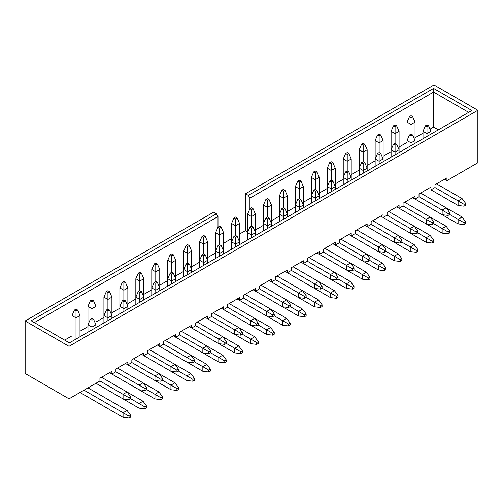 <?xml version="1.0" encoding="UTF-8"?>
<svg xmlns="http://www.w3.org/2000/svg" width="503" height="503" viewBox="0 0 503 503"><rect width="100%" height="100%" fill="white"/><g stroke="black" fill="none" stroke-linecap="round" stroke-linejoin="round"><path stroke-width="0.75" d="M446.941 180.634L477.85 162.783L477.85 110.283L69.024 346.315L69.024 398.822L99.934 380.972L99.934 378.212L111.899 371.302L111.899 374.062L115.891 371.761L115.891 369.001L127.856 362.091L127.856 364.851L131.843 362.55L131.843 359.79L143.808 352.88L143.808 355.64L147.8 353.339L147.8 350.578L159.765 343.668L159.765 346.429L163.752 344.127L163.752 341.367L175.717 334.457L175.717 337.224L179.703 334.916L179.703 332.156L191.674 325.246L191.674 328.013L195.661 325.705L195.661 322.945L207.626 316.035L207.626 318.801L211.612 316.494L211.612 313.734L223.577 306.824L223.577 309.59L227.57 307.283L227.57 304.522L239.535 297.613L239.535 300.379L243.521 298.072L243.521 295.311L255.486 288.401L255.486 291.168L259.479 288.86L259.479 286.1L271.444 279.19L271.444 281.957L275.43 279.649L275.43 276.889L287.395 269.979L287.395 272.745L291.388 270.438L291.388 267.678L303.353 260.768L303.353 263.534L307.339 261.227L307.339 258.467L319.304 251.557L319.304 254.323L323.297 252.016L323.297 249.255L335.262 242.345L335.262 245.112L339.248 242.804L339.248 240.044L351.213 233.134L351.213 235.901L355.2 233.593L355.2 230.833L367.165 223.923L367.165 226.69L371.157 224.382L371.157 221.622L383.123 214.712L383.123 217.478L387.109 215.177L387.109 212.411L399.074 205.501L399.074 208.267L403.066 205.966L403.066 203.199L415.032 196.289L415.032 199.056L419.018 196.755L419.018 193.988L430.983 187.078L430.983 189.845L434.976 187.544L434.976 184.777L446.941 177.867L446.941 180.634L444.545 179.25M464.087 206.192L465.684 205.274L465.684 203.432L464.087 204.35L464.087 206.192L458.107 205.501L430.983 189.845M464.087 224.615L465.684 223.697L465.684 221.854L464.087 222.772L464.087 224.615L458.107 223.923L415.032 199.056M432.184 224.615L433.775 223.697L433.775 221.854L432.184 222.772L432.184 224.615L426.198 223.923L399.074 208.267M416.226 233.826L417.823 232.908L417.823 231.066L416.226 231.984L416.226 233.826L410.247 233.134L383.123 217.478M400.275 243.037L401.866 242.119L401.866 240.277L400.275 241.195L400.275 243.037L394.289 242.345L367.165 226.69M400.275 261.459L401.866 260.541L401.866 258.699L400.275 259.617L400.275 261.459L394.289 260.768L351.213 235.901M384.317 270.671L385.914 269.753L385.914 267.91L384.317 268.828L384.317 270.671L378.338 269.979L335.262 245.112M368.366 279.882L369.963 278.964L369.963 277.122L368.366 278.04L368.366 279.882L362.38 279.19L319.304 254.323M352.408 289.093L354.005 288.175L354.005 286.333L352.408 287.251L352.408 289.093L346.429 288.401L303.353 263.534M336.457 298.304L338.054 297.386L338.054 295.544L336.457 296.462L336.457 298.304L330.471 297.613L287.395 272.745M320.499 307.515L322.096 306.597L322.096 304.755L320.499 305.673L320.499 307.515L314.52 306.824L271.444 281.957M304.548 316.727L306.145 315.802L306.145 313.96L304.548 314.884L304.548 316.727L298.562 316.035L255.486 291.168M288.596 325.938L290.187 325.013L290.187 323.171L288.596 324.095L288.596 325.938L282.611 325.246L239.535 300.379M272.639 335.149L274.236 334.225L274.236 332.382L272.639 333.307L272.639 335.149L266.659 334.457L223.577 309.59M256.687 344.36L258.278 343.436L258.278 341.594L256.687 342.518L256.687 344.36L250.701 343.668L207.626 318.801M240.73 353.571L242.327 352.647L242.327 350.805L240.73 351.729L240.73 353.571L234.75 352.88L191.674 328.013M224.778 362.782L226.375 361.858L226.375 360.016L224.778 360.94L224.778 362.782L218.792 362.091L175.717 337.224M208.82 371.994L210.417 371.069L210.417 369.227L208.82 370.151L208.82 371.994L202.841 371.302L159.765 346.429M176.911 371.994L178.508 371.069L178.508 369.227L176.911 370.151L176.911 371.994L170.932 371.302L143.808 355.64M160.96 381.205L162.557 380.281L162.557 378.438L160.96 379.363L160.96 381.205L154.974 380.513L127.856 364.851M160.96 399.627L162.557 398.703L162.557 396.861L160.96 397.785L160.96 399.627L154.974 398.936L111.899 374.062M239.535 234.058L245.514 230.6L245.514 193.756L248.312 195.371L433.58 88.409L471.864 110.515L69.42 342.864L31.136 320.757L216.403 213.794L213.612 212.178L25.15 320.983L25.15 373.49L69.024 398.822M223.577 243.27L231.556 238.661M477.85 110.283L433.976 84.95L245.514 193.756M430.027 129.145L433.58 127.096L438.365 129.856M255.486 229.909L263.465 225.306M271.444 220.698L279.423 216.095M287.395 211.486L295.374 206.884M303.353 202.281L311.326 197.673M319.304 193.07L327.283 188.462M335.262 183.859L343.235 179.25M351.213 174.648L359.192 170.039M367.165 165.437L375.144 160.828M383.123 156.226L391.101 151.617M399.074 147.014L407.053 142.406M415.032 137.803L423.01 133.194M245.514 230.6L247.514 231.751M64.636 340.097L72.017 335.841M79.99 331.232L87.968 326.629M95.947 322.021L103.926 317.418M111.899 312.809L119.877 308.207M127.856 303.598L135.835 298.996M143.808 294.387L151.787 289.785M159.765 285.176L167.738 280.573M175.717 275.965L183.696 271.362M191.674 266.753L199.647 262.151M207.626 257.542L215.605 252.94M25.15 320.983L69.024 346.315M468.677 112.358L433.58 92.093L249.903 198.132L249.903 208.726L251.5 209.644L253.097 208.726L251.5 207.802L249.903 208.726L247.514 214.253L247.514 240.044L247.514 232.675L249.903 227.149L251.5 228.066L253.097 227.149L251.5 226.224L251.5 216.554L247.514 214.253M433.58 127.096L433.58 88.409M223.577 253.858L223.577 232.675L219.591 234.976L215.605 232.675L217.994 227.149L219.591 228.066L221.188 227.149L219.591 226.224L217.994 227.149L217.994 216.554L34.323 322.599M217.994 216.554L216.403 213.794M248.312 195.371L249.903 198.132M425.4 125.825L426.997 126.75L428.594 125.825L426.997 124.907L425.4 125.825L423.01 131.352L423.01 138.721M458.107 205.501L458.107 200.898L434.976 187.544M464.087 204.35L458.107 200.898L462.094 198.597L436.566 183.859M430.983 134.119L430.983 131.352L426.997 133.653L423.01 131.352M426.997 136.42L426.997 126.75M428.594 125.825L430.983 131.352M465.684 203.432L462.094 198.597M409.448 116.614L411.039 117.539L412.636 116.614L411.039 115.696L409.448 116.614L407.053 122.141L407.053 147.932L407.053 140.563L409.448 135.037L411.039 135.961L412.636 135.037L411.039 134.119L411.039 124.442L407.053 122.141M458.107 223.923L458.107 219.321L449.732 214.485L449.732 212.643L448.135 213.561L448.135 215.403L449.732 214.485M464.087 222.772L458.107 219.321L462.094 217.019L420.615 193.07M415.032 143.33L415.032 122.141L411.039 124.442L411.039 117.539M412.636 116.614L415.032 122.141M465.684 221.854L462.094 217.019M411.039 134.119L409.448 135.037M412.636 197.673L442.15 214.712L442.15 210.109L419.018 196.755M448.135 213.561L442.15 210.109L446.142 207.808L449.732 212.643M412.636 135.037L415.032 140.563L411.039 142.865L407.053 140.563M411.039 145.631L411.039 135.961M448.135 215.403L442.15 214.712M393.491 144.248L395.088 145.172L396.685 144.248L395.088 143.33L393.491 144.248L391.101 149.775L391.101 157.143L391.101 131.352L393.491 125.825L395.088 126.75L396.685 125.825L395.088 124.907L393.491 125.825M426.198 223.923L426.198 219.321L403.066 205.966M432.184 222.772L426.198 219.321L430.184 217.019L404.657 202.281M399.074 152.541L399.074 149.775L395.088 152.076L391.101 149.775M395.088 154.842L395.088 145.172M396.685 144.248L399.074 149.775L399.074 131.352L395.088 133.653L391.101 131.352M433.775 221.854L430.184 217.019L446.142 226.231L442.15 228.532L433.775 223.697M377.539 153.459L379.136 154.383L380.727 153.459L379.136 152.541L377.539 153.459L375.144 158.986L375.144 166.355L375.144 140.563L377.539 135.037L379.136 135.961L380.727 135.037L379.136 134.119L377.539 135.037M410.247 233.134L410.247 228.532L387.109 215.177M416.226 231.984L410.247 228.532L414.233 226.231L388.706 211.493M383.123 161.752L383.123 158.986L379.136 161.287L375.144 158.986M379.136 164.053L379.136 154.383M380.727 153.459L383.123 158.986L383.123 140.563L379.136 142.865L375.144 140.563M417.823 231.066L414.233 226.231L430.184 235.442L426.198 237.743L417.823 232.908M361.582 162.67L363.179 163.594L364.776 162.67L363.179 161.752L361.582 162.67L359.192 168.197L359.192 175.566L359.192 149.775L361.582 144.248L363.179 145.172L364.776 144.248L363.179 143.33L361.582 144.248M394.289 242.345L394.289 237.743L371.157 224.382M400.275 241.195L394.289 237.743L398.275 235.435L372.754 220.704M367.165 170.957L367.165 168.197L363.179 170.498L359.192 168.197M363.179 173.265L363.179 163.594M364.776 162.67L367.165 168.197L367.165 149.775L363.179 152.076L359.192 149.775M401.866 240.277L398.275 235.435L414.233 244.653L410.247 246.954L401.866 242.119M396.685 206.884L442.15 233.134L442.15 228.532L448.135 231.984L448.135 233.826L449.732 232.908L449.732 231.066L448.135 231.984M395.088 143.33L395.088 126.75M396.685 125.825L399.074 131.352M448.135 233.826L442.15 233.134M449.732 231.066L446.142 226.231M380.727 216.095L426.198 242.345L426.198 237.743L432.184 241.195L432.184 243.037L433.775 242.119L433.775 240.277L432.184 241.195M379.136 152.541L379.136 135.961M380.727 135.037L383.123 140.563M432.184 243.037L426.198 242.345M433.775 240.277L430.184 235.442M364.776 225.306L410.247 251.557L410.247 246.954L416.226 250.406L416.226 252.248L417.823 251.33L417.823 249.488L416.226 250.406M363.179 161.752L363.179 145.172M364.776 144.248L367.165 149.775M416.226 252.248L410.247 251.557M417.823 249.488L414.233 244.653M345.63 153.459L347.227 154.383L348.818 153.459L347.227 152.541L345.63 153.459L343.235 158.986L343.235 184.777L343.235 177.408L345.63 171.881L347.227 172.799L348.818 171.881L347.227 170.957L347.227 161.287L343.235 158.986M394.289 260.768L394.289 256.165L385.914 251.33L385.914 249.488L384.317 250.406L384.317 252.248L385.914 251.33M400.275 259.617L394.289 256.165L398.275 253.858L356.797 229.909M351.213 180.168L351.213 158.986L347.227 161.287L347.227 154.383M348.818 153.459L351.213 158.986M401.866 258.699L398.275 253.858M347.227 170.957L345.63 171.881M348.818 234.517L378.338 251.557L378.338 246.954L355.2 233.593M384.317 250.406L378.338 246.954L382.324 244.647L385.914 249.488M348.818 171.881L351.213 177.408L347.227 179.709L343.235 177.408M347.227 182.476L347.227 172.799M384.317 252.248L378.338 251.557M329.672 162.67L331.27 163.594L332.867 162.67L331.27 161.752L329.672 162.67L327.283 168.197L327.283 193.988L327.283 186.619L329.672 181.093L331.27 182.011L332.867 181.093L331.27 180.168L331.27 170.498L327.283 168.197M378.338 269.979L378.338 265.377L369.957 260.541L369.963 258.699L368.366 259.617L368.366 261.459L369.963 260.541M384.317 268.828L378.338 265.377L382.324 263.069L340.845 239.12M335.262 189.38L335.262 168.197L331.27 170.498L331.27 163.594M332.867 162.67L335.262 168.197M385.914 267.91L382.324 263.069M331.27 180.168L329.672 181.093M332.867 243.729L362.38 260.768L362.38 256.165L339.248 242.804M368.366 259.617L362.38 256.165L366.373 253.858L369.963 258.699M332.867 181.093L335.262 186.619L331.27 188.921L327.283 186.619M331.27 191.687L331.27 182.011M368.366 261.459L362.38 260.768M313.721 171.881L315.318 172.799L316.915 171.881L315.318 170.957L313.721 171.881L311.326 177.408L311.326 203.199L311.326 195.83L313.721 190.304L315.318 191.222L316.915 190.304L315.318 189.38L315.318 179.709L311.326 177.408M362.38 279.19L362.38 274.588L354.005 269.753L354.005 267.91L352.408 268.828L352.408 270.671L354.005 269.753M368.366 278.04L362.38 274.588L366.373 272.28L324.888 248.331M319.304 198.591L319.304 177.408L315.318 179.709L315.318 172.799M316.915 171.881L319.304 177.408M369.963 277.122L366.373 272.28M315.318 189.38L313.721 190.304M316.915 252.94L346.429 269.979L346.429 265.377L323.291 252.016M352.408 268.828L346.429 265.377L350.415 263.069L354.005 267.91M316.915 190.304L319.304 195.83L315.318 198.132L311.326 195.83M315.318 200.898L315.318 191.222M352.408 270.671L346.429 269.979M297.77 181.093L299.36 182.011L300.957 181.093L299.36 180.168L297.77 181.093L295.374 186.619L295.374 212.411L295.374 205.042L297.77 199.515L299.36 200.433L300.957 199.515L299.36 198.591L299.36 188.921L295.374 186.619M346.429 288.401L346.429 283.799L338.054 278.964L338.054 277.122L336.457 278.04L336.457 279.882L338.054 278.964M352.408 287.251L346.429 283.799L350.415 281.491L308.936 257.542M303.353 207.802L303.353 186.619L299.36 188.921L299.36 182.011M300.957 181.093L303.353 186.619M354.005 286.333L350.415 281.491M299.36 198.591L297.77 199.515M300.957 262.151L330.471 279.19L330.471 274.588L307.339 261.227M336.457 278.04L330.471 274.588L334.464 272.28L338.054 277.122M300.957 199.515L303.353 205.042L299.36 207.343L295.374 205.042M299.36 210.109L299.36 200.433M336.457 279.882L330.471 279.19M281.812 190.304L283.409 191.222L285.006 190.304L283.409 189.38L281.812 190.304L279.423 195.83L279.423 221.622L279.423 214.253L281.812 208.726L283.409 209.644L285.006 208.726L283.409 207.802L283.409 198.132L279.423 195.83M330.471 297.613L330.471 293.01L322.096 288.175L322.096 286.333L320.499 287.251L320.499 289.093L322.096 288.175M336.457 296.462L330.471 293.01L334.464 290.703L292.979 266.753M287.395 217.013L287.395 195.83L283.409 198.132L283.409 191.222M285.006 190.304L287.395 195.83M338.054 295.544L334.464 290.703M283.409 207.802L281.812 208.726M285.006 271.362L314.52 288.401L314.52 283.799L291.388 270.438M320.499 287.251L314.52 283.799L318.506 281.491L322.096 286.333M285.006 208.726L287.395 214.253L283.409 216.554L279.423 214.253M283.409 219.321L283.409 209.644M320.499 289.093L314.52 288.401M265.861 199.515L267.451 200.433L269.048 199.515L267.451 198.591L265.861 199.515L263.465 205.042L263.465 230.833L263.465 223.464L265.861 217.937L267.451 218.855L269.048 217.937L267.451 217.013L267.451 207.343L263.465 205.042M314.52 306.824L314.52 302.221L306.145 297.38L306.145 295.538L304.548 296.462L304.548 298.304L306.145 297.38M320.499 305.673L314.52 302.221L318.506 299.914L277.027 275.965M271.444 226.224L271.444 205.042L267.451 207.343L267.451 200.433M269.048 199.515L271.444 205.042M322.096 304.755L318.506 299.914M267.451 217.013L265.861 217.937M269.048 280.573L298.562 297.613L298.562 293.01L275.43 279.649M304.548 296.462L298.562 293.01L302.555 290.703L306.145 295.538M269.048 217.937L271.444 223.464L267.451 225.765L263.465 223.464M267.451 228.532L267.451 218.855M304.548 298.304L298.562 297.613M298.562 316.035L298.562 311.432L290.187 306.591L290.187 304.749L288.596 305.673L288.596 307.515L290.187 306.591M304.548 314.884L298.562 311.432L302.555 309.125L261.07 285.176M255.486 235.435L255.486 214.253L251.5 216.554L251.5 209.644M253.097 208.726L255.486 214.253M306.145 313.96L302.555 309.125M251.5 226.224L249.903 227.149M253.097 289.785L282.611 306.824L282.611 302.221L259.479 288.86M288.596 305.673L282.611 302.221L286.597 299.914L290.187 304.749M253.097 227.149L255.486 232.675L251.5 234.976L247.514 232.675M251.5 237.743L251.5 228.066M288.596 307.515L282.611 306.824M233.952 217.937L235.549 218.855L237.139 217.937L235.549 217.013L233.952 217.937L231.556 223.464L231.556 249.255L231.556 241.886L233.952 236.36L235.549 237.278L237.139 236.36L235.549 235.435L235.549 225.765L231.556 223.464M282.611 325.246L282.611 320.644L274.236 315.802L274.236 313.96L272.639 314.884L272.639 316.727L274.236 315.802M288.596 324.095L282.611 320.644L286.597 318.336L245.118 294.387M239.535 244.647L239.535 223.464L235.549 225.765L235.549 218.855M237.139 217.937L239.535 223.464M290.187 323.171L286.597 318.336M235.549 235.435L233.952 236.36M237.139 298.996L266.659 316.035L266.659 311.432L243.521 298.072M272.639 314.884L266.659 311.432L270.645 309.125L274.236 313.96M237.139 236.36L239.535 241.886L235.549 244.188L231.556 241.886M235.549 246.954L235.549 237.278M272.639 316.727L266.659 316.035M215.605 232.675L215.605 258.467L215.605 251.098L217.994 245.571L219.591 246.489L221.188 245.571L219.591 244.647L219.591 228.066M266.659 334.457L266.659 329.855L258.278 325.013L258.278 323.171L256.687 324.095L256.687 325.938L258.278 325.013M272.639 333.307L266.659 329.855L270.645 327.547L254.694 318.336M221.188 227.149L223.577 232.675M274.236 332.382L270.645 327.547M219.591 244.647L217.994 245.571M221.188 308.207L250.701 325.246L250.701 320.644L227.57 307.283M256.687 324.095L250.701 320.644L254.688 318.336L229.167 303.598M221.188 245.571L223.577 251.098L219.591 253.399L215.605 251.098M219.591 256.165L219.591 246.489M256.687 325.938L250.701 325.246M258.278 323.171L254.688 318.336M202.043 236.36L203.64 237.278L205.23 236.36L203.64 235.435L202.043 236.36L199.647 241.886L199.647 267.678L199.647 260.309L202.043 254.782L203.64 255.7L205.23 254.782L203.64 253.858L203.64 244.188L199.647 241.886M250.701 343.668L250.701 339.066L242.327 334.225L242.327 332.382L240.73 333.307L240.73 335.149L242.327 334.225M256.687 342.518L250.701 339.066L254.688 336.759L213.209 312.809M207.626 263.069L207.626 241.886L203.64 244.188L203.64 237.278M205.23 236.36L207.626 241.886M258.278 341.594L254.688 336.759M203.64 253.858L202.043 254.782M205.23 317.418L234.75 334.457L234.75 329.855L211.612 316.494M240.73 333.307L234.75 329.855L238.736 327.547L242.327 332.382M205.23 254.782L207.626 260.309L203.64 262.61L199.647 260.309M203.64 265.377L203.64 255.7M240.73 335.149L234.75 334.457M186.085 245.571L187.682 246.489L189.279 245.571L187.682 244.647L186.085 245.571L183.696 251.098L183.696 276.889L183.696 269.52L186.085 263.993L187.682 264.911L189.279 263.993L187.682 263.069L187.682 253.399L183.696 251.098M234.75 352.88L234.75 348.277L226.369 343.436L226.375 341.594L224.778 342.518L224.778 344.36L226.375 343.436M240.73 351.729L234.75 348.277L238.736 345.97L197.258 322.021M191.674 272.28L191.674 251.098L187.682 253.399L187.682 246.489M189.279 245.571L191.674 251.098M242.327 350.805L238.736 345.97M187.682 263.069L186.085 263.993M189.279 326.629L218.792 343.668L218.792 339.066L195.661 325.705M224.778 342.518L218.792 339.066L222.785 336.759L226.375 341.594M189.279 263.993L191.674 269.52L187.682 271.821L183.696 269.52M187.682 274.588L187.682 264.911M224.778 344.36L218.792 343.668M170.133 254.782L171.73 255.7L173.328 254.782L171.73 253.858L170.133 254.782L167.738 260.309L167.738 286.1L167.738 278.731L170.133 273.204L171.73 274.122L173.328 273.204L171.73 272.28L171.73 262.61L167.738 260.309M218.792 362.091L218.792 357.488L210.417 352.647L210.417 350.805L208.82 351.729L208.82 353.571L210.417 352.647M224.778 360.94L218.792 357.488L222.785 355.181L181.3 331.232M175.717 281.491L175.717 260.309L171.73 262.61L171.73 255.7M173.328 254.782L175.717 260.309M226.375 360.016L222.785 355.181M171.73 272.28L170.133 273.204M173.321 335.841L202.841 352.88L202.841 348.271L179.703 334.916M208.82 351.729L202.841 348.271L206.827 345.97L210.417 350.805M173.328 273.204L175.717 278.731L171.73 281.032L167.738 278.731M171.73 283.793L171.73 274.122M208.82 353.571L202.841 352.88M154.182 263.993L155.773 264.911L157.37 263.993L155.773 263.069L154.182 263.993L151.787 269.52L151.787 295.311L151.787 287.942L154.182 282.416L155.773 283.334L157.37 282.416L155.773 281.491L155.773 271.821L151.787 269.52M202.841 371.302L202.841 366.693L194.466 361.858L194.466 360.016L192.869 360.94L192.869 362.782L194.466 361.858M208.82 370.151L202.841 366.693L206.827 364.392L165.349 340.443M159.765 290.703L159.765 269.52L155.773 271.821L155.773 264.911M157.37 263.993L159.765 269.52M210.417 369.227L206.827 364.392M155.773 281.491L154.182 282.416M157.37 345.052L186.883 362.091L186.883 357.482L163.752 344.127M192.869 360.94L186.883 357.482L190.876 355.181L194.466 360.016M157.37 282.416L159.765 287.942L155.773 290.244L151.787 287.942M155.773 293.004L155.773 283.334M192.869 362.782L186.883 362.091M138.224 291.627L139.821 292.545L141.418 291.627L139.821 290.703L138.224 291.627L135.835 297.154L135.835 304.522L135.835 278.731L138.224 273.204L139.821 274.122L141.418 273.204L139.821 272.28L138.224 273.204M170.932 371.302L170.932 366.693L147.8 353.339M176.911 370.151L170.932 366.693L174.918 364.392L149.391 349.654M143.808 299.914L143.808 297.154L139.821 299.455L135.835 297.154M139.821 302.215L139.821 292.545M141.418 291.627L143.808 297.154L143.808 278.731L139.821 281.032L135.835 278.731M178.508 369.227L174.918 364.392L190.876 373.603L186.883 375.904L178.508 371.069M122.273 300.838L123.864 301.756L125.461 300.838L123.864 299.914L122.273 300.838L119.877 306.365L119.877 313.734L119.877 287.942L122.273 282.416L123.864 283.334L125.461 282.416L123.864 281.491L122.273 282.416M154.974 380.513L154.974 375.904L131.843 362.55M160.96 379.363L154.974 375.904L158.967 373.603L133.44 358.865M127.856 309.125L127.856 306.365L123.864 308.666L119.877 306.365M123.864 311.426L123.864 301.756M125.461 300.838L127.856 306.365L127.856 287.942L123.864 290.244L119.877 287.942M162.557 378.438L158.967 373.603L174.918 382.814L170.932 385.116L162.557 380.281M141.418 354.263L186.883 380.513L186.883 375.904L192.869 379.363L192.869 381.205L194.466 380.281L194.466 378.438L192.869 379.363M139.821 290.703L139.821 274.122M141.418 273.204L143.808 278.731M192.869 381.205L186.883 380.513M194.466 378.438L190.876 373.603M125.461 363.474L170.932 389.724L170.932 385.116L176.911 388.574L176.911 390.416L178.508 389.492L178.508 387.65L176.911 388.574M123.864 299.914L123.864 283.334M125.461 282.416L127.856 287.942M176.911 390.416L170.932 389.724M178.508 387.65L174.918 382.814M106.315 291.627L107.912 292.545L109.509 291.627L107.912 290.703L106.315 291.627L103.926 297.154L103.926 322.945L103.926 315.576L106.315 310.049L107.912 310.967L109.509 310.049L107.912 309.125L107.912 299.455L103.926 297.154M154.974 398.936L154.974 394.327L146.599 389.492L146.599 387.65L145.009 388.574L145.009 390.416L146.599 389.492M160.96 397.785L154.974 394.327L158.967 392.026L117.482 368.077M111.899 318.336L111.899 297.154L107.912 299.455L107.912 292.545M109.509 291.627L111.899 297.154M162.557 396.861L158.967 392.026M107.912 309.125L106.315 310.049M109.509 372.685L139.023 389.724L139.023 385.116L115.891 371.761M145.009 388.574L139.023 385.116L143.009 382.814L146.599 387.65M109.509 310.049L111.899 315.576L107.912 317.877L103.926 315.576M107.912 320.637L107.912 310.967M145.009 390.416L139.023 389.724M90.364 300.838L91.961 301.756L93.552 300.838L91.961 299.914L90.364 300.838L87.968 306.365L87.968 332.156L87.968 324.787L90.364 319.26L91.961 320.178L93.552 319.26L91.961 318.336L91.961 308.666L87.968 306.365M129.051 399.627L123.072 398.936L95.947 383.273L139.023 408.147L139.023 403.538L130.648 398.703L130.648 396.861L129.051 397.785L129.051 399.627L130.648 398.703M145.009 408.838L146.599 407.914L146.599 406.072L145.009 406.996L145.009 408.838L139.023 408.147M145.009 406.996L139.023 403.538L143.009 401.237L101.531 377.288M95.947 327.547L95.947 306.365L91.961 308.666L91.961 301.756M93.552 300.838L95.947 306.365M146.599 406.072L143.009 401.237M91.961 318.336L90.364 319.26M123.072 398.936L123.072 394.327L99.934 380.972M129.051 397.785L123.072 394.327L127.058 392.026L130.648 396.861M93.552 319.26L95.947 324.787L91.961 327.088L87.968 324.787M91.961 329.849L91.961 320.178M74.406 310.049L76.003 310.967L77.6 310.049L76.003 309.125L74.406 310.049L72.017 315.576L72.017 341.367M79.99 392.485L123.072 417.358L123.072 412.749L83.982 390.183M129.051 418.05L130.648 417.125L130.648 415.283L129.051 416.207L129.051 418.05L123.072 417.358M129.051 416.207L123.072 412.749L127.058 410.448L87.968 387.882M79.99 336.759L79.99 315.576L76.003 317.877L72.017 315.576M76.003 339.06L76.003 310.967M77.6 310.049L79.99 315.576M130.648 415.283L127.058 410.448"/></g></svg>
